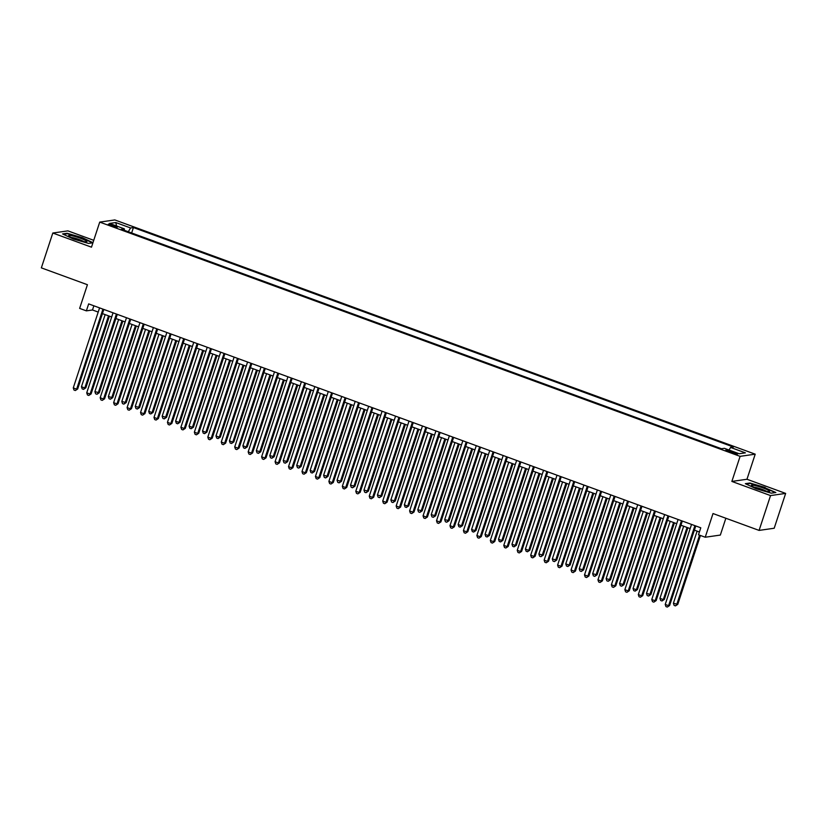 <?xml version="1.0" encoding="UTF-8"?>
<svg xmlns="http://www.w3.org/2000/svg" width="827" height="827" viewBox="0 0 827 827"><rect width="100%" height="100%" fill="white"/><g stroke="black" fill="none" stroke-linecap="round" stroke-linejoin="round"><path stroke-width="1.24" d="M111.511 225.895A4.735 0.61 18.2 0 0 117.31 227.187A4.735 0.61 18.2 0 0 114.126 225.523A4.735 0.61 18.2 0 0 108.316 224.231A4.735 0.61 18.2 0 0 111.511 225.895M93.74 240.316L67.907 230.867L52.804 233.028L41.35 267.865L87.424 284.715L79.64 308.399L86.37 310.859L92.49 309.98L98.206 312.068M755.216 454.178L114.829 219.941L99.726 222.101L740.103 456.349L755.216 454.178L746.967 479.257L731.864 481.428L770.537 495.58L785.65 493.409L746.967 479.257M785.65 493.409L774.196 528.236L759.093 530.407L713.008 513.546L705.224 537.23L720.338 535.069L725.858 518.25M770.537 495.58L759.093 530.407M705.224 537.23L698.495 534.769L700.789 527.802L88.654 303.891L86.37 310.859M734.417 452.441L731.461 451.356A4.58 0.589 18.2 0 0 725.837 450.105A4.58 0.589 18.2 0 0 728.928 451.718L731.885 452.803A4.58 0.589 18.2 0 0 737.508 454.054A4.58 0.589 18.2 0 0 734.417 452.441L734.066 453.516M124.298 230.278L124.36 228.852L121.497 229.255L721.516 448.741L724.38 448.327L739.173 453.744L745.385 452.855L730.582 447.438L733.446 447.025L133.426 227.549L130.563 227.952L128.299 231.746M124.36 228.852L109.557 223.435L115.759 222.546L130.563 227.952M731.864 481.428L740.103 456.349M52.804 233.028L91.477 247.18L99.726 222.101M102.445 313.619L111.666 316.989M115.894 318.54L125.115 321.91M129.353 323.46L138.574 326.841M142.802 328.381L152.023 331.761M156.251 333.302L165.472 336.682M169.711 338.222L178.932 341.603M183.16 343.143L192.381 346.523M196.619 348.064L205.84 351.444M210.068 352.995L219.289 356.365M223.517 357.915L232.749 361.285M236.977 362.836L246.198 366.206M250.426 367.757L259.647 371.127M263.885 372.677L273.106 376.047M277.334 377.598L286.555 380.968M290.794 382.519L300.015 385.889M304.243 387.439L313.464 390.809M317.692 392.36L326.913 395.73M331.151 397.28L340.373 400.65M344.601 402.201L353.822 405.571M358.06 407.122L367.281 410.492M371.509 412.042L380.73 415.412M384.958 416.963L394.19 420.333M398.418 421.884L407.639 425.254M411.867 426.804L421.088 430.185M425.326 431.725L434.547 435.105M438.775 436.646L447.996 440.026M452.235 441.566L461.456 444.947M465.684 446.487L474.905 449.867M479.133 451.408L488.354 454.788M492.592 456.328L501.813 459.709M506.041 461.259L515.262 464.629M519.501 466.18L528.722 469.55M532.95 471.101L542.171 474.471M546.409 476.021L555.63 479.391M559.858 480.942L569.079 484.312M573.307 485.862L582.528 489.233M586.767 490.783L595.988 494.153M600.216 495.704L609.437 499.074M613.675 500.624L622.896 503.994M627.124 505.545L636.345 508.915M640.574 510.466L649.795 513.836M654.033 515.386L663.254 518.756M667.482 520.307L676.703 523.677M680.941 525.228L690.163 528.598M694.391 530.148L699.415 531.988M93.864 305.804L92.49 309.98M729.032 450.033L730.582 447.438M131.638 232.966L133.426 227.549M115.759 222.546L116.617 226.019M765.161 487.444L749.903 483.02L745.344 483.671L756.054 488.747L771.312 493.171L775.86 492.52L765.037 487.796M92.955 242.693L82.4 237.69L67.142 233.266L62.583 233.927L73.293 239.003L88.551 243.417L92.924 242.797M694.897 525.652L668.588 605.664L665.228 604.434L691.537 524.421M695.765 525.972L669.612 605.519L667.296 607.059L665.952 606.573L665.228 604.434M669.612 605.519L667.296 607.059M697.109 531.141L673.395 603.265L677.778 604.351L700.428 535.472M677.778 604.351L675.463 605.891L676.755 604.496L699.559 535.162M675.463 605.891L674.119 605.405L673.395 603.265M757.863 488.757A9.614 1.23 18.2 0 0 769.327 491.558A9.614 1.23 18.2 0 0 763.166 487.992A9.614 1.23 18.2 0 0 751.526 485.707A9.614 1.23 18.2 0 0 757.863 488.757M766.371 491.259A7.278 0.93 18.2 0 0 762.112 489.357A7.278 0.93 18.2 0 0 754.09 487.217M746.109 484.033L750.141 483.454L764.923 487.744L775.199 492.613M84.003 241.587A9.614 1.23 18.2 0 0 86.566 241.815A9.614 1.23 18.2 0 0 82.473 239.044A9.614 1.23 18.2 0 0 71.504 235.664A9.614 1.23 18.2 0 0 68.765 235.964A9.614 1.23 18.2 0 0 74.906 238.931A9.614 1.23 18.2 0 0 84.003 241.587M83.61 241.505A7.278 0.93 18.2 0 0 72.611 237.649A7.278 0.93 18.2 0 0 71.329 237.473M63.348 234.289L67.38 233.71L82.162 237.99L92.438 242.859M681.448 520.731L655.139 600.743L651.769 599.513L678.078 519.501M682.316 521.051L656.162 600.598L653.837 602.139L652.493 601.653L651.769 599.513M656.162 600.598L653.837 602.139M667.989 515.81L641.68 595.822L638.32 594.592L664.629 514.58M668.857 516.131L642.703 595.678L640.387 597.218L639.044 596.732L638.32 594.592M642.703 595.678L640.387 597.218M654.539 510.89L628.231 590.902L624.871 589.672L651.169 509.659M655.408 511.21L629.254 590.757L626.928 592.297L625.584 591.812L624.871 589.672M629.254 590.757L626.928 592.297M641.08 505.969L614.781 585.981L611.411 584.751L637.72 504.739M641.948 506.289L615.795 585.836L613.479 587.377L612.135 586.891L611.411 584.751M615.795 585.836L613.479 587.377M683.65 526.22L659.946 598.345L663.306 599.575L664.329 599.43L687.888 527.771M664.329 599.43L662.003 600.971L663.306 599.575L687.02 527.45M662.003 600.971L660.659 600.474L659.946 598.345M670.201 521.299L646.487 593.424L650.87 594.51L674.429 522.85M650.87 594.51L648.554 596.05L649.846 594.654L673.56 522.53M648.554 596.05L647.21 595.554L646.487 593.424M656.741 516.379L633.037 588.504L636.397 589.734L637.421 589.589L660.98 517.929M637.421 589.589L635.095 591.129L636.397 589.734L660.111 517.609M635.095 591.129L633.751 590.633L633.037 588.504M643.292 511.458L619.578 583.583L623.961 584.668L647.52 513.009M623.961 584.668L621.646 586.209L622.948 584.813L646.652 512.688M621.646 586.209L620.302 585.712L619.578 583.583M627.631 501.048L601.322 581.061L597.962 579.83L624.271 499.818M628.499 501.358L602.345 580.916L600.03 582.456L598.676 581.97L597.962 579.83M602.345 580.916L600.03 582.456M629.843 506.537L606.129 578.662L610.512 579.737L634.071 508.088M610.512 579.737L608.196 581.288L609.489 579.892L633.203 507.768M608.196 581.288L606.842 580.792L606.129 578.662M614.182 496.128L587.873 576.14L584.503 574.91L610.812 494.897M615.05 496.438L588.886 575.995L586.57 577.535L585.227 577.05L584.503 574.91M588.886 575.995L586.57 577.535M616.384 501.617L592.67 573.742L597.063 574.817L620.622 503.167M597.063 574.817L594.737 576.367L596.04 574.972L619.754 502.847M594.737 576.367L593.393 575.871L592.67 573.742M600.722 491.207L574.414 571.219L571.054 569.989L597.363 489.977M601.591 491.517L575.437 571.075L573.121 572.615L571.777 572.129L571.054 569.989M575.437 571.075L573.121 572.615M602.935 496.696L579.22 568.821L583.604 569.896L607.163 498.247M583.604 569.896L581.288 571.447L582.58 570.051L606.294 497.926M581.288 571.447L579.944 570.95L579.22 568.821M587.273 486.286L560.964 566.299L557.605 565.068L583.903 485.056M588.142 486.596L561.988 566.154L559.662 567.694L558.318 567.208L557.605 565.068M561.988 566.154L559.662 567.694M589.475 491.776L565.771 563.9L569.131 565.13L570.154 564.975L593.714 493.326M570.154 564.975L567.829 566.526L569.131 565.13L592.845 493.006M567.829 566.526L566.485 566.03L565.771 563.9M573.814 481.366L547.505 561.378L544.145 560.148L570.454 480.136M574.682 481.676L548.528 561.233L546.213 562.773L544.869 562.277L544.145 560.148M548.528 561.233L546.213 562.773M560.365 476.445L534.056 556.457L530.696 555.227L557.005 475.215M561.233 476.755L535.079 556.313L532.753 557.853L531.41 557.357L530.696 555.227M535.079 556.313L532.753 557.853M546.905 471.514L520.607 551.537L517.237 550.306L543.546 470.284M547.774 471.835L521.62 551.392L519.304 552.932L517.96 552.436L517.237 550.306M521.62 551.392L519.304 552.932M533.456 466.593L507.147 546.616L503.788 545.386L530.097 465.363M534.325 466.914L508.171 546.471L505.855 548.012L504.501 547.515L503.788 545.386M508.171 546.471L505.855 548.012M520.007 461.673L493.698 541.695L490.328 540.465L516.637 460.443M520.876 461.993L494.722 541.54L492.396 543.091L491.052 542.595L490.328 540.465M494.722 541.54L492.396 543.091M506.548 456.752L480.239 536.775L476.879 535.545L503.188 455.522M507.416 457.073L481.262 536.62L478.947 538.17L477.603 537.674L476.879 535.545M481.262 536.62L478.947 538.17M493.099 451.831L466.79 531.854L463.43 530.624L489.729 450.601M493.967 452.152L467.813 531.699L465.487 533.25L464.143 532.753L463.43 530.624M467.813 531.699L465.487 533.25M479.639 446.911L453.341 526.923L449.971 525.693L476.28 445.681M480.508 447.231L454.354 526.778L452.038 528.329L450.694 527.833L449.971 525.693M454.354 526.778L452.038 528.329M466.19 441.99L439.881 522.002L436.522 520.772L462.831 440.76M467.059 442.311L440.905 521.858L438.589 523.408L437.235 522.912L436.522 520.772M440.905 521.858L438.589 523.408M452.741 437.07L426.432 517.082L423.062 515.852L449.371 435.839M453.609 437.39L427.445 516.937L425.13 518.488L423.786 517.991L423.062 515.852M427.445 516.937L425.13 518.488M439.282 432.149L412.973 512.161L409.613 510.931L435.922 430.919M440.15 432.469L413.996 512.016L411.681 513.567L410.337 513.071L409.613 510.931M413.996 512.016L411.681 513.567M425.833 427.228L399.524 507.24L396.164 506.01L422.463 425.998M426.701 427.549L400.547 507.096L398.221 508.646L396.877 508.15L396.164 506.01M400.547 507.096L398.221 508.646M576.026 486.855L552.312 558.969L556.695 560.055L580.254 488.406M556.695 560.055L554.379 561.605L555.682 560.199L579.386 488.085M554.379 561.605L553.036 561.109L552.312 558.969M562.577 481.934L538.863 554.049L543.246 555.134L566.805 483.485M543.246 555.134L540.93 556.685L542.223 555.279L565.937 483.164M540.93 556.685L539.576 556.189L538.863 554.049M549.118 477.014L525.403 549.128L528.773 550.358L529.787 550.213L553.346 478.554M529.787 550.213L527.471 551.764L528.773 550.358L552.477 478.244M527.471 551.764L526.127 551.268L525.403 549.128M535.669 472.093L511.954 544.207L515.314 545.438L516.337 545.293L539.897 473.633M516.337 545.293L514.022 546.843L515.314 545.438L539.028 473.323M514.022 546.843L512.678 546.347L511.954 544.207M522.209 467.172L498.495 539.287L501.865 540.517L502.888 540.372L526.448 468.713M502.888 540.372L500.562 541.923L501.865 540.517L525.579 468.402M500.562 541.923L499.219 541.427L498.495 539.287M508.76 462.252L485.046 534.366L488.406 535.596L489.429 535.451L512.988 463.792M489.429 535.451L487.113 536.992L488.406 535.596L512.12 463.482M487.113 536.992L485.769 536.506L485.046 534.366M495.301 457.331L471.597 529.445L474.956 530.676L475.98 530.531L499.539 458.871M475.98 530.531L473.654 532.071L474.956 530.676L498.671 458.561M473.654 532.071L472.31 531.585L471.597 529.445M481.852 452.41L458.137 524.525L461.507 525.755L462.52 525.61L486.08 453.951M462.52 525.61L460.205 527.15L461.507 525.755L485.211 453.641M460.205 527.15L458.861 526.665L458.137 524.525M468.402 447.479L444.688 519.604L449.071 520.69L472.63 449.03M449.071 520.69L446.756 522.23L448.048 520.834L471.762 448.71M446.756 522.23L445.402 521.744L444.688 519.604M454.943 442.559L431.229 514.683L435.622 515.769L459.181 444.109M435.622 515.769L433.296 517.309L434.599 515.914L458.313 443.789M433.296 517.309L431.952 516.823L431.229 514.683M441.494 437.638L417.78 509.763L422.163 510.848L445.722 439.189M422.163 510.848L419.847 512.389L421.139 510.993L444.854 438.868M419.847 512.389L418.503 511.903L417.78 509.763M428.035 432.717L404.331 504.842L407.69 506.072L408.714 505.928L432.273 434.268M408.714 505.928L406.388 507.468L407.69 506.072L431.405 433.948M406.388 507.468L405.044 506.982L404.331 504.842M412.373 422.308L386.064 502.32L382.705 501.09L409.014 421.077M413.242 422.628L387.088 502.175L384.772 503.726L383.428 503.229L382.705 501.09M387.088 502.175L384.772 503.726M398.924 417.387L372.615 497.399L369.255 496.169L395.564 416.157M399.792 417.707L373.639 497.254L371.313 498.795L369.969 498.309L369.255 496.169M373.639 497.254L371.313 498.795M385.465 412.466L359.166 492.478L355.796 491.248L382.105 411.236M386.333 412.787L360.179 492.334L357.864 493.874L356.52 493.388L355.796 491.248M360.179 492.334L357.864 493.874M372.016 407.546L345.707 487.558L342.347 486.328L368.656 406.315M372.884 407.866L346.73 487.413L344.414 488.953L343.06 488.468L342.347 486.328M346.73 487.413L344.414 488.953M414.585 427.797L390.871 499.921L395.254 501.007L418.813 429.347M395.254 501.007L392.939 502.547L394.231 501.152L417.945 429.027M392.939 502.547L391.595 502.061L390.871 499.921M401.136 422.876L377.422 495.001L381.805 496.086L405.364 424.427M381.805 496.086L379.479 497.627L380.782 496.231L404.496 424.106M379.479 497.627L378.135 497.13L377.422 495.001M387.677 417.955L363.963 490.08L368.346 491.166L391.905 419.506M368.346 491.166L366.03 492.706L367.333 491.31L391.037 419.186M366.03 492.706L364.686 492.21L363.963 490.08M374.228 413.035L350.514 485.16L354.897 486.245L378.456 414.585M354.897 486.245L352.581 487.785L353.873 486.39L377.588 414.265M352.581 487.785L351.237 487.289L350.514 485.16M358.567 402.625L332.258 482.637L328.888 481.407L355.197 401.395M359.435 402.945L333.281 482.492L330.955 484.033L329.611 483.547L328.888 481.407M333.281 482.492L330.955 484.033M360.768 408.114L337.054 480.239L341.448 481.324L365.007 409.665M341.448 481.324L339.122 482.865L340.424 481.469L364.138 409.344M339.122 482.865L337.778 482.368L337.054 480.239M345.107 397.704L318.798 477.717L315.438 476.486L341.747 396.474M345.975 398.025L319.822 477.572L317.506 479.112L316.162 478.626L315.438 476.486M319.822 477.572L317.506 479.112M347.319 403.194L323.605 475.318L327.988 476.393L351.547 404.744M327.988 476.393L325.673 477.944L326.965 476.548L350.679 404.424M325.673 477.944L324.329 477.448L323.605 475.318M331.658 392.784L305.349 472.796L301.989 471.566L328.288 391.553M332.526 393.094L306.372 472.651L304.047 474.191L302.703 473.706L301.989 471.566M306.372 472.651L304.047 474.191M333.86 398.273L310.156 470.398L313.516 471.628L314.539 471.473L338.098 399.823M314.539 471.473L312.213 473.023L313.516 471.628L337.23 399.503M312.213 473.023L310.869 472.527L310.156 470.398M318.199 387.863L291.9 467.875L288.53 466.645L314.839 386.633M319.067 388.173L292.913 467.731L290.597 469.271L289.254 468.785L288.53 466.645M292.913 467.731L290.597 469.271M320.411 393.352L296.697 465.477L301.08 466.552L324.639 394.903M301.08 466.552L298.764 468.103L300.067 466.707L323.77 394.582M298.764 468.103L297.42 467.606L296.697 465.477M304.75 382.942L278.441 462.955L275.081 461.724L301.39 381.712M305.618 383.252L279.464 462.81L277.148 464.35L275.794 463.864L275.081 461.724M279.464 462.81L277.148 464.35M306.962 388.432L283.248 460.556L287.631 461.631L311.19 389.982M287.631 461.631L285.315 463.182L286.607 461.786L310.321 389.662M285.315 463.182L283.961 462.686L283.248 460.556M291.3 378.022L264.991 458.034L261.621 456.804L287.93 376.792M292.169 378.332L266.005 457.889L263.689 459.43L262.345 458.933L261.621 456.804M266.005 457.889L263.689 459.43M293.502 383.511L269.788 455.625L274.171 456.711L297.741 385.062M274.171 456.711L271.856 458.261L273.158 456.855L296.872 384.741M271.856 458.261L270.512 457.765L269.788 455.625M277.841 373.101L251.532 453.113L248.172 451.883L274.481 371.871M278.709 373.411L252.555 452.969L250.24 454.509L248.896 454.013L248.172 451.883M252.555 452.969L250.24 454.509M280.053 378.59L256.339 450.705L260.722 451.79L284.281 380.141M260.722 451.79L258.406 453.341L259.699 451.935L283.413 379.82M258.406 453.341L257.063 452.845L256.339 450.705M264.392 368.17L238.083 448.193L234.713 446.962L261.022 366.94M265.26 368.491L239.106 448.048L236.78 449.588L235.437 449.092L234.713 446.962M239.106 448.048L236.78 449.588M266.594 373.67L242.89 445.784L246.25 447.014L247.273 446.869L270.832 375.21M247.273 446.869L244.947 448.42L246.25 447.014L269.964 374.9M244.947 448.42L243.603 447.924L242.89 445.784M250.932 363.249L224.624 443.272L221.264 442.042L247.573 362.019M251.801 363.57L225.647 443.127L223.331 444.668L221.987 444.171L221.264 442.042M225.647 443.127L223.331 444.668M253.145 368.749L229.43 440.863L232.79 442.094L233.814 441.949L257.373 370.289M233.814 441.949L231.498 443.499L232.79 442.094L256.504 369.979M231.498 443.499L230.154 443.003L229.43 440.863M237.483 358.329L211.174 438.351L207.815 437.121L234.124 357.099M238.352 358.649L212.198 438.196L209.872 439.747L208.528 439.251L207.815 437.121M212.198 438.196L209.872 439.747M239.685 363.828L215.981 435.943L219.341 437.173L220.364 437.028L243.924 365.369M220.364 437.028L218.039 438.579L219.341 437.173L243.055 365.058M218.039 438.579L216.695 438.083L215.981 435.943M224.024 353.408L197.725 433.431L194.355 432.201L220.664 352.178M224.892 353.729L198.738 433.276L196.423 434.826L195.079 434.33L194.355 432.201M198.738 433.276L196.423 434.826M226.236 358.908L202.522 431.022L205.892 432.252L206.905 432.107L230.464 360.448M206.905 432.107L204.589 433.648L205.892 432.252L229.596 360.138M204.589 433.648L203.246 433.162L202.522 431.022M210.575 348.487L184.266 428.51L180.906 427.28L207.215 347.257M211.443 348.808L185.289 428.355L182.974 429.906L181.62 429.409L180.906 427.28M185.289 428.355L182.974 429.906M212.787 353.987L189.073 426.101L192.433 427.332L193.456 427.187L217.015 355.527M193.456 427.187L191.14 428.727L192.433 427.332L216.147 355.217M191.14 428.727L189.786 428.241L189.073 426.101M197.126 343.567L170.817 423.589L167.447 422.349L193.756 342.337M197.994 343.887L171.84 423.434L169.514 424.985L168.17 424.489L167.447 422.349M171.84 423.434L169.514 424.985M199.328 349.066L175.613 421.181L178.983 422.411L180.007 422.266L203.566 350.607M180.007 422.266L177.681 423.806L178.983 422.411L202.698 350.297M177.681 423.806L176.337 423.321L175.613 421.181M183.666 338.646L157.357 418.658L153.998 417.428L180.307 337.416M184.535 338.967L158.381 418.514L156.065 420.064L154.721 419.568L153.998 417.428M158.381 418.514L156.065 420.064M185.879 344.135L162.164 416.26L166.547 417.346L190.107 345.686M166.547 417.346L164.232 418.886L165.524 417.49L189.238 345.366M164.232 418.886L162.888 418.4L162.164 416.26M170.217 333.726L143.908 413.738L140.549 412.508L166.847 332.495M171.086 334.046L144.932 413.593L142.606 415.144L141.262 414.647L140.549 412.508M144.932 413.593L142.606 415.144M172.419 339.215L148.715 411.339L152.075 412.57L153.098 412.425L176.658 340.765M153.098 412.425L150.772 413.965L152.075 412.57L175.789 340.445M150.772 413.965L149.429 413.479L148.715 411.339M156.758 328.805L130.449 408.817L127.089 407.587L153.398 327.575M157.626 329.125L131.472 408.672L129.157 410.223L127.813 409.727L127.089 407.587M131.472 408.672L129.157 410.223M158.97 334.294L135.256 406.419L139.639 407.504L163.198 335.845M139.639 407.504L137.323 409.045L138.626 407.649L162.33 335.524M137.323 409.045L135.979 408.559L135.256 406.419M143.309 323.884L117 403.896L113.64 402.666L139.949 322.654M144.177 324.205L118.023 403.752L115.697 405.302L114.353 404.806L113.64 402.666M118.023 403.752L115.697 405.302M145.521 329.373L121.807 401.498L126.19 402.584L149.749 330.924M126.19 402.584L123.874 404.124L125.166 402.728L148.881 330.604M123.874 404.124L122.52 403.638L121.807 401.498M129.86 318.964L103.551 398.976L100.181 397.746L126.49 317.733M130.728 319.284L104.564 398.831L102.248 400.382L100.904 399.886L100.181 397.746M104.564 398.831L102.248 400.382M132.062 324.453L108.347 396.578L112.73 397.663L136.29 326.003M112.73 397.663L110.415 399.203L111.717 397.808L135.432 325.683M110.415 399.203L109.071 398.717L108.347 396.578M116.4 314.043L90.091 394.055L86.732 392.825L113.041 312.813M117.269 314.363L91.115 393.91L88.799 395.451L87.455 394.965L86.732 392.825M91.115 393.91L88.799 395.451M118.612 319.532L94.898 391.657L99.281 392.742L122.841 321.083M99.281 392.742L96.966 394.283L98.258 392.887L121.972 320.762M96.966 394.283L95.622 393.797L94.898 391.657M102.951 309.122L76.642 389.135L73.272 387.904L99.581 307.892M103.82 309.443L77.666 388.99L75.34 390.53L73.996 390.044L73.272 387.904M77.666 388.99L75.34 390.53M105.153 314.611L81.449 386.736L84.809 387.966L85.832 387.822L109.391 316.162M85.832 387.822L83.506 389.362L84.809 387.966L108.523 315.842M83.506 389.362L82.162 388.866L81.449 386.736M731.078 452.503L731.461 451.356"/></g></svg>
